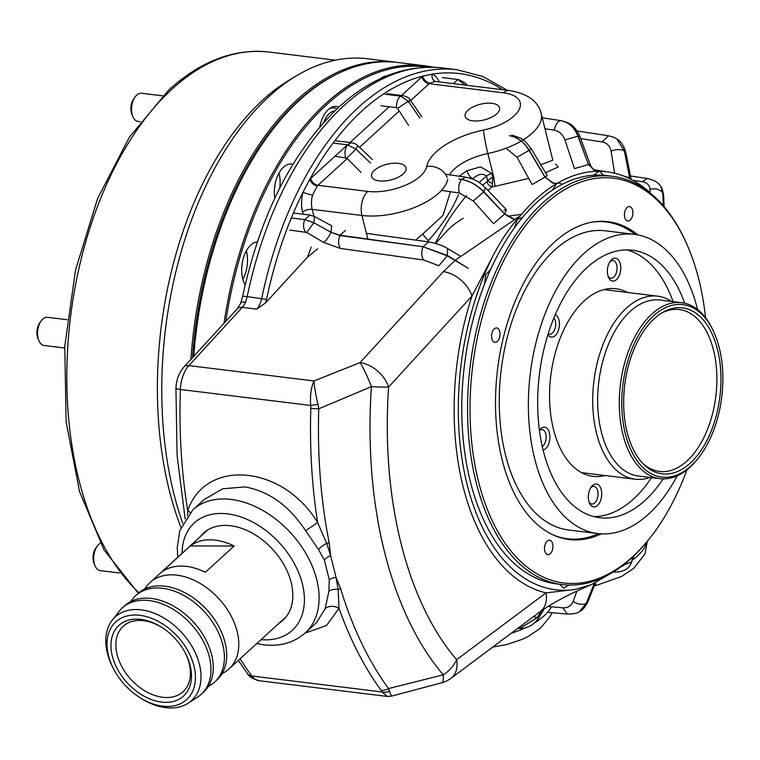 <?xml version="1.0" encoding="UTF-8"?>
<svg xmlns="http://www.w3.org/2000/svg" width="760" height="760" viewBox="0 0 760 760"><rect width="100%" height="100%" fill="white"/><g stroke="black" fill="none" stroke-linecap="round" stroke-linejoin="round"><path stroke-width="1.14" d="M541.262 610.812L537.348 617.471A241.861 138.681 97 0 0 537.586 617.471L539.495 616.816C534.726 624.501 528.124 628.406 519.688 628.539L537.586 617.471L541.728 610.48M559.389 584.24L563.787 588.135A209.456 120.109 97 0 0 564.053 588.145L568.642 585.067M533.396 616.683L537.348 617.471L519.659 628.539L517.911 628.453L519.659 628.539M663.328 205.78L662.739 192.973L661.048 187.112L662.9 193.239L663.394 205.855M632.957 180.348L642.238 181.735C647.083 182.609 649.658 185.155 649.981 189.382L650.047 192.689M629.888 178.743L624.34 150.945L616.844 139.042L624.549 151.088L629.983 178.79M580.707 138.624L602.043 141.939C606.945 142.88 609.957 145.939 611.097 151.107L614.574 173.195M635.892 183.644L639.122 184.1A209.456 120.109 -83 0 1 639.359 184.262L641.392 186.751M624.188 176.225L629.641 177.726A214.899 123.225 -83 0 1 629.698 177.764L631.056 179.341M558.135 120.27L560.975 120.716C568.869 122.236 574.598 127.385 578.142 136.163L586.767 160.027L577.904 136.163C574.484 127.395 568.841 122.246 560.975 120.716L558.135 120.27M544.977 128.754L554.297 130.207C559.265 131.166 562.808 134.416 564.936 139.945L574.446 168.615L588.392 164.549L586.767 160.027L588.458 164.549L595.413 170.725L599.678 171.361L603.601 175.284M593.817 175.208L598.908 171.314A209.456 120.109 -83 0 1 599.174 171.314M598.908 171.314L595.07 170.725L588.392 164.549A214.899 123.225 -83 0 1 588.458 164.549L590.453 165.148L580.003 136.724C573.809 122.578 565.924 122.189 561.459 120.754L542.231 117.771M463.875 84.939L464.692 84.92L458.005 79.543L464.73 84.92L466.241 85.234M552.349 190.142L556.586 183.663L552.729 183.103L544.977 177.156L529.045 150.404C523.944 142.082 517.408 137.17 509.428 135.669C517.436 137.142 524.048 142.016 529.274 150.261L545.034 177.118L553.071 182.903L556.852 183.511L559.512 182.932L562.029 184.433M506.046 148.209L517.085 157.263L532.114 184.528L544.977 177.156A214.899 123.225 -83 0 1 545.034 177.118C548.159 175.142 547.884 175.227 544.217 177.384M380.845 105.745L396.53 107.663L397.565 108.376L408.604 125.466M419.824 118.076L408.32 101.289L400.719 96.159L408.358 101.26L419.824 118.076M397.565 108.376L408.32 101.289A279.015 159.989 -83 0 1 408.358 101.26C411.141 99.56 411.046 99.864 408.072 102.163M513.399 219.146L504.631 214.035L483.645 191.957C476.976 185.031 469.594 180.851 461.51 179.436C469.623 180.814 477.071 184.898 483.844 191.691L504.678 213.968L513.693 218.766M441.493 190.38L459.373 193.021L473.299 200.944L493.497 223.715L504.631 214.035A214.899 123.225 -83 0 1 504.678 213.968L506.426 209.732L504.013 210.197M335.017 156.227L346.816 158.127L361.057 172.434M514.396 227.943L517.275 219.668A209.456 120.109 -83 0 1 517.503 219.374L522.804 217.132M370.566 163.067L355.927 149.159L347.472 144.799L355.965 149.112L370.566 163.067M346.816 158.127L355.927 149.159A279.015 159.989 -83 0 1 355.965 149.112L357.703 145.654C356.753 144.352 354.654 143.364 351.415 142.69L335.73 140.771M420.128 246.344L339.844 235.562L330.99 232.275L339.995 235.201L423.016 246.744L447.327 255.445L468.255 268.29L447.174 255.806L423.016 246.744L420.128 246.344M289.798 230.09L306.726 232.456L323.56 242.383L340.461 248.453L423.652 259.986L438.872 265.753L447.174 255.806A241.861 138.681 -83 0 1 447.327 255.445L447.564 248.558C443.517 245.822 437.199 243.599 428.621 241.889L366.405 233.358M484.528 284.05L485.706 274.968A209.456 120.109 -83 0 1 485.877 274.569L490.656 269.448M323.56 242.383C326.116 240.644 328.595 237.272 330.99 232.275L313.832 222.775L304.694 219.602L313.861 222.708L330.99 232.275L331.635 225.777L314.478 216.495L313.861 222.708A279.015 159.989 -83 0 0 313.832 222.775L306.726 232.456M632.795 556.938L631.645 561.944L629.878 565.763L631.855 561.678L633.004 556.738M547.827 606.442L562.789 607.81C567.748 608.095 571.197 605.967 573.154 601.426C578.018 604.447 582.369 605.093 586.216 603.373A241.861 138.681 97 0 0 586.454 603.231L594.301 583.376L586.216 603.373L579.51 611.486L588.04 601.511C585.238 607.126 582.426 610.432 579.595 611.429M573.154 601.426L576.85 591.175M627.095 207.508A7.268 4.17 97 0 0 624.444 215.403A7.268 4.17 97 0 0 627.779 221.008A7.268 4.17 97 0 0 630.23 220.067A7.268 4.17 97 0 0 632.88 212.182A7.268 4.17 97 0 0 629.546 206.577A7.268 4.17 97 0 0 627.095 207.508M494.228 328.89A7.268 4.17 97 0 0 491.578 336.784A7.268 4.17 97 0 0 494.912 342.38A7.268 4.17 97 0 0 497.363 341.449A7.268 4.17 97 0 0 500.014 333.555A7.268 4.17 97 0 0 496.679 327.949A7.268 4.17 97 0 0 494.228 328.89M547.153 541.149A7.268 4.17 97 0 0 544.502 549.043A7.268 4.17 97 0 0 547.836 554.648A7.268 4.17 97 0 0 550.278 553.707A7.268 4.17 97 0 0 552.928 545.822A7.268 4.17 97 0 0 549.603 540.217A7.268 4.17 97 0 0 547.153 541.149M467.923 110.304A17.727 8.075 -14 0 0 465.139 116.365A17.727 8.075 -14 0 0 478.277 120.906A17.727 8.075 -14 0 0 496.755 113.838A17.727 8.075 -14 0 0 499.548 107.787A17.727 8.075 -14 0 0 486.4 103.246A17.727 8.075 -14 0 0 467.923 110.304M374.385 170.364A17.727 8.075 -14 0 0 371.602 176.415A17.727 8.075 -14 0 0 384.74 180.965A17.727 8.075 -14 0 0 403.218 173.898A17.727 8.075 -14 0 0 406.001 167.836A17.727 8.075 -14 0 0 392.863 163.295A17.727 8.075 -14 0 0 374.385 170.364M279.101 623.172A58.957 40.147 -132.4 0 0 283.86 619.381A58.957 40.147 -132.4 0 0 283.926 564.708A58.957 40.147 -132.4 0 0 230.555 525.739A58.957 40.147 -132.4 0 0 204.364 532.37A58.957 40.147 -132.4 0 0 200.165 536.769M637.972 234.945A160.113 91.808 97 0 0 608.171 221.692A160.113 91.808 97 0 0 517.484 295.887A160.113 91.808 97 0 0 502.122 459.695A160.113 91.808 97 0 0 569.211 539.533A160.113 91.808 97 0 0 601.341 533.871M609.529 222.49A160.113 91.808 97 0 0 604.836 221.388M459.04 176.215L466.991 170.743L480.519 166.839L491.939 173.584L492.774 176.938L493.658 176.785L495.036 186.333L492.167 186.836A5.32 3.733 50.5 0 1 486.942 181.611L487.654 180.614A5.32 1.938 -157.1 0 0 492.394 183.369L492.167 186.836A211.042 121.011 97 0 0 488.024 190.399M705.556 317.709A203.908 116.926 97 0 0 687.629 246.012A203.908 116.926 97 0 0 544.778 204.478A203.908 116.926 97 0 0 478.439 481.327A203.908 116.926 97 0 0 632.605 556.738A203.908 116.926 97 0 0 652.203 535.125A203.908 116.926 97 0 0 686.907 469.87M652.203 535.125L651.311 536.284A205.675 117.942 -83 0 1 631.541 558.096A205.675 117.942 -83 0 1 562.229 584.582A205.675 117.942 -83 0 1 467.97 426.027A205.675 117.942 -83 0 1 542.953 202.777A205.675 117.942 -83 0 1 612.265 176.282A205.675 117.942 -83 0 1 687.049 244.663L687.629 246.012M347.244 158.555L317.965 185.298L367.707 191.397A39.007 17.774 -14 0 0 426.712 166.497A60.287 27.464 166 0 1 436.287 151.781A60.287 27.464 166 0 1 483.502 130.036A39.007 17.774 -14 0 0 518.966 109.924A39.007 17.774 -14 0 0 503.433 92.805A17.727 10.165 -83 0 1 509.409 90.526L435.128 81.424L429.837 83.153A7.096 5.035 51.9 0 1 422.798 76.095L432.164 74.147A24.823 14.231 -83 0 1 439.27 81.928M310.669 178.467A7.096 4.826 47.6 0 0 317.965 185.298A17.727 10.165 97 0 0 317.328 185.924L312.559 195.006A7.096 1.454 15.4 0 1 303.098 192.061L309.776 179.341A24.823 14.231 -83 0 1 310.669 178.467L347.349 144.96M244.767 486.903L222.737 488.803L204.155 499.51L192.802 509.884A83.334 56.743 47.6 0 1 231.059 499.425A83.334 56.743 47.6 0 1 307.078 555.541A83.334 56.743 47.6 0 1 305.216 632.938L316.569 622.563L325.099 608.836L328.899 591.251L329.27 579.775L324.339 559.996L318.488 549.489L305.615 530.698C289.142 505.714 268.859 491.112 244.767 486.903M651.833 194.37A209.456 120.109 97 0 0 609.14 172.13A209.456 120.109 97 0 0 536.37 198.806A209.456 120.109 97 0 0 521.607 214.291L507.49 216.248M555.55 163.98L558.23 166.982L545.49 172.757M528.684 178.419L495.036 186.333M612.265 176.282L606.499 175.579A205.675 117.942 97 0 0 537.187 202.065A205.675 117.942 97 0 0 462.203 425.315A205.675 117.942 97 0 0 556.462 583.88L562.229 584.582M491.939 173.584A7.096 3.23 -14 0 0 486.523 176.111C483.293 173.555 479.702 173.698 475.75 176.548L472.112 178.885M458.441 194.778C452.077 210.093 442.063 225.368 428.412 240.616A7.096 0.731 -130.6 0 1 422.674 234.08L442.985 215.412L450.471 191.71M242.582 296.675L240.587 303.411A10.64 4.047 -156.3 0 1 245.565 302.128L247.19 296.59A10.64 1.244 -168.3 0 0 242.582 296.675C260.404 214.377 292.543 151.145 339.007 106.96C371.754 77.197 406.248 64.191 442.481 67.944A292.562 167.761 97 0 0 343.89 105.621A292.562 167.761 97 0 0 247.19 296.59L266.551 299.478A21.28 12.198 -83 0 1 265.687 302.812L307.553 257.117A240.844 138.101 -83 0 1 311.305 247.114M435.575 243.418L444.742 233.415C449.445 227.81 455.61 222.784 463.239 218.339M317.566 248.852L307.553 257.117M187.445 515.736L187.748 510.464C205.95 457.985 282.834 464.958 317.632 522.557L326.676 543.343L330.591 555.531L336.043 577.419L340.623 588.686A10.64 5.33 163.1 0 1 338.143 589.361L339.017 608.332L326.534 625.508L305.045 633.08M455.278 260.233L520.267 215.755C509.742 227.249 500.384 241.148 492.195 257.459L471.979 296.039L388.616 387.011A26.6 2.023 -176.1 0 1 371.412 386.659L318.744 408.804A10.64 1.368 -178.2 0 1 310.812 408.32L310.659 405.441L317.955 404.339C315.609 394.364 314.298 386.565 314.022 380.95L360.031 362.615L443.394 271.643L454.964 260.509M340.623 588.686A386.963 221.891 97 0 0 388.493 688.56L389.509 691.334A10.64 8.645 156.5 0 1 382.09 691.961L381.13 690.336A10.64 7.429 -36.1 0 0 388.493 688.56L443.27 674.842A26.6 19.285 -40.5 0 0 456.608 659.708A331.189 189.905 -83 0 1 388.616 387.011A26.6 16.986 -137.5 0 0 360.031 362.615A26.6 3.277 -112 0 1 371.412 386.659A349.999 200.688 -83 0 0 443.27 674.842A26.6 4.893 -105.1 0 1 441.911 682.736A26.6 26.6 0 0 0 450.908 678.357A26.6 19.095 -126.8 0 0 456.608 659.708L545.994 592.876L574.978 589.494A211.631 121.353 -83 0 1 467.058 484.253A211.631 121.353 -83 0 1 492.195 257.459M265.687 302.812L256.69 309.13L242.269 307.363L188.888 365.617L314.022 380.95C311.153 387.04 310.033 395.209 310.659 405.441L180.395 389.481A390.079 223.677 97 0 0 187.748 510.464A10.64 6.469 -160.1 0 1 190.123 512.544M520.267 215.755L521.607 214.291M574.978 589.494L591.565 584.554L608.047 575.073M317.955 404.339L318.744 408.804A386.963 221.891 97 0 0 329.194 542.858L330.591 555.531A10.64 4.693 -25 0 0 324.339 559.996M329.194 542.858A10.64 4.341 168.8 0 1 326.676 543.343A10.64 3.639 -32 0 0 318.488 549.489M329.27 579.775A10.64 4.854 -2.9 0 1 336.043 577.419L338.143 589.361A10.64 5.577 -174 0 0 328.899 591.251M591.565 584.554C570.703 593.341 553.612 602.328 540.293 611.524L540.293 611.524A26.6 19.095 -126.8 0 0 545.994 592.876A216.315 124.041 -83 0 1 471.979 296.039A26.6 16.986 -137.5 0 0 443.394 271.643M441.911 682.736L391.505 696.131L389.509 691.334M391.505 696.131L387.173 696.426L382.09 691.961L251.835 675.991A390.079 223.677 97 0 1 240.103 658.797M310.812 408.32A390.079 223.677 -83 0 0 317.632 522.557L305.615 530.698M325.099 608.836A10.64 8.113 -161.9 0 1 339.017 608.332A390.079 223.677 -83 0 0 381.13 690.336M415.587 240.103L422.674 234.08M540.75 164.768L552.814 160.208L541.215 113.668A56.743 25.849 166 0 1 521.217 141.046M466.991 170.743A7.096 3.068 -118.9 0 0 472.501 178.666A227.278 130.321 -83 0 0 472.226 178.923M492.394 183.369L492.774 176.938L487.654 180.614L486.523 176.111A221.958 127.271 97 0 0 480.329 181.469A221.958 127.271 97 0 0 479.17 182.542M435.299 81.444A7.096 5.757 110.6 0 1 432.164 74.147A289.019 165.727 97 0 1 502.569 89.689M317.328 185.924A7.096 4.598 43.6 0 1 309.776 179.341A289.019 165.727 97 0 1 362.073 110.827A289.019 165.727 97 0 1 422.798 76.095A24.823 14.231 -83 0 0 421.876 76.874L401.536 95.465M565.906 539.02A160.113 91.808 97 0 0 570.731 539.087M257.393 241.851A24.823 14.231 97 0 0 250.781 245.072A24.823 14.231 97 0 0 245.148 285.028M292.933 164.284A24.823 14.231 97 0 0 291.783 164.055A24.823 14.231 97 0 0 283.423 167.257A24.823 14.231 97 0 0 274.797 198.265M338.884 107.065A24.823 14.231 97 0 0 336.604 106.447A24.823 14.231 97 0 0 328.234 109.649A24.823 14.231 97 0 0 319.837 126.844M224.019 323.266A292.562 167.761 -83 0 1 325.841 103.417A292.562 167.761 -83 0 1 424.441 65.73L398.192 62.51A292.562 167.761 97 0 0 299.601 100.197A292.562 167.761 97 0 0 271.481 131.214A292.562 167.761 97 0 0 193.743 356.307M427.462 67.203A291.498 167.143 97 0 0 326.933 104.433A291.498 167.143 97 0 0 225.805 321.309M424.441 65.73A292.562 167.761 -83 0 1 433.248 67.231M386.697 75.943A24.823 14.231 97 0 0 380.361 78.717M193.458 356.611A291.498 167.143 -83 0 1 270.949 131.917L271.481 131.214M274.426 189.145A15.96 9.149 97 0 0 274.959 184.803M279.765 188.034A24.823 14.231 97 0 0 278.977 173.052M241.784 266.959A15.96 9.149 97 0 0 242.316 262.618M242.848 279.328A24.823 14.231 97 0 0 246.335 250.876M690.327 463.077A83.609 47.946 -83 0 1 643.786 464.417A83.609 47.946 -83 0 1 624.026 392.245A83.609 47.946 -83 0 1 654.312 318.639A83.609 47.946 -83 0 1 662.397 312.588A83.609 47.946 -83 0 1 718.913 355.974A83.609 47.946 -83 0 1 690.327 463.077M642.694 463.305A81.567 46.768 97 0 0 659.509 471.466A81.567 46.768 97 0 0 687.002 460.959A81.567 46.768 97 0 0 716.737 372.428A81.567 46.768 97 0 0 679.355 309.548A81.567 46.768 97 0 0 661.067 313.405M691.03 465.909A86.877 49.818 97 0 0 699.38 456.693A86.877 49.818 97 0 0 714.476 333.507A86.877 49.818 97 0 0 653.609 315.818A86.877 49.818 97 0 0 625.337 433.77A86.877 49.818 97 0 0 691.03 465.909M699.38 456.693L698.487 457.862A88.654 50.834 -83 0 1 689.966 467.257A88.654 50.834 -83 0 1 660.088 478.676A88.654 50.834 -83 0 1 619.457 410.334A88.654 50.834 -83 0 1 651.785 314.108A88.654 50.834 -83 0 1 681.663 302.689A88.654 50.834 -83 0 1 713.896 332.158L714.476 333.507M660.088 478.676L638.466 476.026A88.654 50.834 -83 0 1 597.835 407.683A88.654 50.834 -83 0 1 630.154 311.457A88.654 50.834 -83 0 1 660.031 300.038L681.663 302.689M649.99 477.441A92.197 52.867 -83 0 1 635.151 479.199A92.197 52.867 -83 0 1 592.895 408.11A92.197 52.867 -83 0 1 626.506 308.037A92.197 52.867 -83 0 1 657.581 296.162A92.197 52.867 -83 0 1 671.564 301.445M336.851 74.138A291.498 167.143 97 0 0 298.101 100.899A291.498 167.143 97 0 0 192.508 357.647M190.902 359.404A292.562 167.761 -83 0 1 297.008 99.883A292.562 167.761 -83 0 1 395.599 62.196A292.562 167.761 -83 0 1 396.901 62.367M182.704 523.374A292.562 167.761 -83 0 1 269.03 96.453A292.562 167.761 -83 0 1 297.312 75.287A292.562 167.761 -83 0 1 367.631 58.767L395.599 62.196M180.927 527.431A287.242 164.711 -83 0 1 262.684 100.13A287.242 164.711 -83 0 1 290.444 79.344L297.312 75.287M214.652 682.043L216.951 679.943A58.511 39.843 -132.4 0 0 219.364 627.656A58.511 39.843 -132.4 0 0 190.314 595.859A58.511 39.843 -132.4 0 0 159.629 585.865A58.511 39.843 -132.4 0 0 138.025 593.541L135.726 595.64A58.511 39.843 47.6 0 1 157.32 587.964A58.511 39.843 47.6 0 1 214.348 624.929A58.511 39.843 47.6 0 1 214.652 682.043A58.511 39.843 47.6 0 1 211.033 684.827L208.164 686.679M201.229 694.308L203.528 692.208A58.511 39.843 -132.4 0 0 205.941 639.91A58.511 39.843 -132.4 0 0 176.89 608.123A58.511 39.843 -132.4 0 0 146.205 598.13A58.511 39.843 -132.4 0 0 124.602 605.806L122.303 607.905A58.511 39.843 47.6 0 1 143.906 600.229A58.511 39.843 47.6 0 1 200.925 637.193A58.511 39.843 47.6 0 1 201.229 694.308A58.511 39.843 47.6 0 1 197.609 697.091L188.09 703.237A56.611 38.551 47.6 0 1 170.686 707.968A56.611 38.551 47.6 0 1 140.989 698.297L139.688 697.471A52.573 35.796 -132.4 0 0 167.266 706.448A52.573 35.796 -132.4 0 0 192.432 660.848A52.573 35.796 -132.4 0 0 135.166 615.03A52.573 35.796 -132.4 0 0 113.591 668.904A52.573 35.796 -132.4 0 0 139.688 697.471M113.591 668.904L112.888 667.536A56.611 38.551 47.6 0 1 112.223 620.188A56.611 38.551 47.6 0 1 136.125 609.52A56.611 38.551 47.6 0 1 192.879 648.005A56.611 38.551 47.6 0 1 188.09 703.237M136.6 619.115A47.87 32.595 47.6 0 1 161.718 627.285A47.87 32.595 47.6 0 1 185.478 653.306A47.87 32.595 47.6 0 1 165.832 702.364A47.87 32.595 47.6 0 1 113.696 660.639A47.87 32.595 47.6 0 1 136.6 619.115M162.298 627.665A44.327 30.181 -132.4 0 0 139.602 620.445A44.327 30.181 -132.4 0 0 123.243 626.259A44.327 30.181 -132.4 0 0 123.471 669.531A44.327 30.181 -132.4 0 0 166.668 697.528A44.327 30.181 -132.4 0 0 183.036 691.714A44.327 30.181 -132.4 0 0 185.164 652.688M144.4 589.19L147.003 585.856A58.511 39.843 47.6 0 1 150.1 582.511A58.511 39.843 47.6 0 1 171.703 574.836A58.511 39.843 47.6 0 1 228.732 611.79A58.511 39.843 47.6 0 1 229.035 668.904A58.511 39.843 47.6 0 1 225.416 671.697L221.863 673.987M130.52 601.683L132.62 598.994A58.511 39.843 47.6 0 1 135.726 595.64M112.223 620.188L119.197 611.258A58.511 39.843 47.6 0 1 122.303 607.905M190.332 545.908L161.566 572.185A58.511 39.843 47.6 0 1 181.288 566.077A58.511 39.843 47.6 0 1 205.343 572.299L234.108 546.022L190.332 545.908A58.511 39.843 47.6 0 1 210.054 539.799A58.511 39.843 47.6 0 1 234.108 546.022M177.07 608.228A57.446 39.121 47.6 0 1 177.232 608.332A57.446 39.121 47.6 0 1 205.751 639.559A57.446 39.121 47.6 0 1 205.846 639.73M190.484 595.964A57.446 39.121 47.6 0 1 190.655 596.077A57.446 39.121 47.6 0 1 219.174 627.294A57.446 39.121 47.6 0 1 219.269 627.475M611.582 259.683A11.524 6.612 97 0 0 610.47 260.908A11.524 6.612 97 0 0 608.475 277.248A11.524 6.612 97 0 0 616.55 279.594A11.524 6.612 97 0 0 620.293 263.948A11.524 6.612 97 0 0 611.582 259.683M608.047 276.108A8.864 5.082 97 0 0 610.822 278.179A8.864 5.082 97 0 0 613.814 277.039A8.864 5.082 97 0 0 617.044 267.416A8.864 5.082 97 0 0 612.978 260.576A8.864 5.082 97 0 0 609.995 261.716A8.864 5.082 97 0 0 609.795 261.905M547.884 334.733A11.524 6.612 97 0 0 555.189 335.644A11.524 6.612 97 0 0 559.417 324.197A11.524 6.612 97 0 0 555.303 314.602M548.188 333.763A8.864 5.082 97 0 0 549.471 334.229A8.864 5.082 97 0 0 552.453 333.089A8.864 5.082 97 0 0 553.888 317.974M543.086 449.986A11.524 6.612 97 0 0 545.68 448.561A11.524 6.612 97 0 0 549.423 432.915A11.524 6.612 97 0 0 540.711 428.649A11.524 6.612 97 0 0 539.6 429.875A11.524 6.612 97 0 0 539.4 430.151M542.279 446.519A8.864 5.082 97 0 0 542.944 445.997A8.864 5.082 97 0 0 546.174 436.373A8.864 5.082 97 0 0 542.108 429.542A8.864 5.082 97 0 0 539.438 430.416M592.553 485.507A11.524 6.612 97 0 0 591.451 486.733A11.524 6.612 97 0 0 589.447 503.072A11.524 6.612 97 0 0 597.521 505.419A11.524 6.612 97 0 0 601.264 489.772A11.524 6.612 97 0 0 592.553 485.507M589.028 501.942A8.864 5.082 97 0 0 591.793 504.003A8.864 5.082 97 0 0 594.785 502.863A8.864 5.082 97 0 0 598.015 493.24A8.864 5.082 97 0 0 593.95 486.4A8.864 5.082 97 0 0 590.966 487.54A8.864 5.082 97 0 0 590.767 487.739M651.529 477.631A134.757 77.273 -83 0 1 633.574 498.95A134.757 77.273 -83 0 1 593.968 516.639M663.157 478.895A134.757 77.273 -83 0 1 645.107 500.365A134.757 77.273 -83 0 1 599.697 517.721A134.757 77.273 -83 0 1 537.938 413.839A134.757 77.273 -83 0 1 587.062 267.567A134.757 77.273 -83 0 1 632.481 250.211A134.757 77.273 -83 0 1 684.693 303.221M677.198 475.855A150.718 86.421 -83 0 1 648.546 514.149A150.718 86.421 -83 0 1 597.75 533.558A150.718 86.421 -83 0 1 528.684 417.373A150.718 86.421 -83 0 1 583.623 253.783A150.718 86.421 -83 0 1 634.419 234.374A150.718 86.421 -83 0 1 697.585 309.558M597.75 533.558L568.622 529.995A150.718 86.421 -83 0 1 499.558 413.801A150.718 86.421 -83 0 1 554.505 250.22A150.718 86.421 -83 0 1 605.292 230.802L634.419 234.374M591.052 222.347A159.581 91.504 -83 0 1 606.375 222.005A159.581 91.504 -83 0 1 635.151 234.469M600.191 221.321A159.581 91.504 -83 0 1 602.908 221.578L606.375 222.005M605.14 475.513A94.506 54.188 -83 0 1 593.056 476.358A94.506 54.188 -83 0 1 549.746 403.503A94.506 54.188 -83 0 1 584.193 300.922A94.506 54.188 -83 0 1 616.047 288.752A94.506 54.188 -83 0 1 627.57 292.486M626.667 249.888A134.757 77.273 -83 0 1 673.094 301.635M598.49 533.644A159.581 91.504 -83 0 1 567.549 538.792L564.091 538.365A159.581 91.504 -83 0 1 561.383 537.966M567.549 538.792A159.581 91.504 -83 0 1 552.767 534.755M100.339 543.219A14.183 8.132 97 0 0 99.332 543.903A14.183 8.132 97 0 0 97.527 545.784A14.183 8.132 97 0 0 95.066 565.906A14.183 8.132 97 0 0 100.225 570.617L119.501 572.983M95.066 565.906L94.135 563.749A11.352 6.507 -83 0 1 96.102 547.656L97.527 545.784M67.146 319.722L47.538 317.319A14.183 8.132 97 0 0 41.392 320.653A14.183 8.132 97 0 0 38.931 340.765A14.183 8.132 97 0 0 40.337 343.168A14.183 8.132 97 0 0 44.089 345.477L64.676 348.004M38.931 340.765L38 338.608A11.352 6.507 -83 0 1 39.976 322.515L41.392 320.653M132.915 116.698L131.983 114.541A11.352 6.507 -83 0 1 131.014 106.371A11.352 6.507 -83 0 1 133.95 98.458L135.375 96.587A14.183 8.132 97 0 0 131.708 106.476A14.183 8.132 97 0 0 132.915 116.698A14.183 8.132 97 0 0 138.073 121.419L140.239 121.685M334.713 110.998A20.216 11.59 97 0 0 323.827 122.293M329.08 108.927A23.047 13.214 -83 0 1 334.077 107.929A23.047 13.214 -83 0 1 336.946 108.87M162.659 95.846L141.522 93.261A14.183 8.132 97 0 0 135.375 96.587M539.495 616.816L544.322 608.693M649.981 189.382C655.671 188.062 659.917 189.259 662.739 192.973A241.861 138.681 -83 0 1 662.9 193.239L663.651 195.605C662.758 190.351 661.922 187.568 661.133 187.255M642.238 181.735L647.387 178.495L630.401 175.959M611.097 151.107C616.398 149.083 620.806 149.036 624.34 150.945A241.861 138.681 -83 0 1 624.549 151.088L625.898 152.855C623.875 145.644 620.872 141.046 616.901 139.08M602.043 141.939L608.513 135.812L577.011 130.948M564.936 139.945L577.904 136.163A241.861 138.681 -83 0 1 578.142 136.163L579.994 136.724M453.226 83.638L458.005 79.543L442.32 77.624L458.365 79.562L442.681 77.644M554.297 130.207C555.322 124.441 557.545 121.277 560.975 120.716L561.459 120.754M517.085 157.263L529.045 150.404A241.861 138.681 -83 0 1 529.274 150.261C532.218 148.399 531.971 148.485 528.514 150.518M396.53 107.663C396.273 102.353 397.67 98.515 400.719 96.159L385.035 94.23L400.719 96.159L402.933 95.636L387.248 93.708M473.299 200.944L483.645 191.957A241.861 138.681 -83 0 1 483.844 191.691L485.469 187.758C478.999 182.409 477.897 179.968 465.728 177.184L445.464 174.23M459.373 193.021C458.071 188.129 458.784 183.607 461.51 179.436L458.631 179.018L461.51 179.436L465.728 177.194M345.667 157.529C344.337 152.941 344.935 148.703 347.472 144.799L333.108 143.041L347.472 144.799L351.415 142.7M340.461 248.453C338.219 245.043 338.01 240.749 339.844 235.562A257.783 147.82 -83 0 1 339.995 235.201L345.448 230.489M291.317 217.949L304.694 219.602L291.317 217.968M305.472 232.018C303.24 228.712 302.974 224.57 304.694 219.602L310.013 215.061L294.329 213.142M423.652 259.986C421.382 256.471 421.163 252.054 423.016 246.744L428.621 241.889M623.162 565.145L631.645 561.944A241.861 138.681 97 0 0 631.855 561.678L630.011 565.592M562.789 607.81L567.454 614.089C574.133 613.975 578.151 613.101 579.51 611.486M521.132 141.103A56.743 25.849 166 0 1 487.853 153.52A42.55 19.389 -14 0 0 454.518 168.872A42.55 19.389 -14 0 0 449.521 174.819M426.712 166.497A17.727 15.438 11.1 0 1 447.146 177.327M483.502 130.036A17.727 1.302 78.2 0 0 487.853 153.52L493.658 176.785M482.742 185.212A216.353 124.06 -83 0 1 486.942 181.611M256.69 309.13A17.727 10.165 97 0 0 261.725 298.376A292.562 167.761 -83 0 1 358.425 107.407A292.562 167.761 -83 0 1 457.026 69.721L482.942 76.522L507.262 90.26M303.107 214.215L302.594 212.173A24.823 14.231 -83 0 1 303.098 192.061A289.019 165.727 97 0 0 266.551 299.478M261.031 639.673A72.694 49.505 -132.4 0 0 302.081 582.778A72.694 49.505 -132.4 0 0 227.601 513.874A72.694 49.505 -132.4 0 0 182.096 553.28M466.611 195.624A221.958 127.271 97 0 0 435.299 243.333M427.832 241.775A227.278 130.321 -83 0 1 428.412 240.616M350.018 142.519L389.158 106.761M245.565 302.128A17.727 10.165 -83 0 1 242.269 307.363A10.64 6.793 42.5 0 0 237.206 308.873L183.825 367.127A10.64 6.793 42.5 0 1 188.888 365.617A26.6 15.248 -83 0 0 180.395 389.481A10.64 1.311 -178 0 1 175.95 388.255C176.291 379.905 178.913 372.856 183.825 367.127M247.523 673.673A10.64 7.467 -36.6 0 0 251.835 675.991A26.6 15.248 -83 0 0 259.179 680.732C252.538 678.784 248.653 676.428 247.523 673.673L238.317 660.431M447.763 179.255A56.743 25.849 166 0 1 361.94 215.469L367.821 239.048M367.707 191.397A17.727 10.165 97 0 0 361.94 215.469L312.198 209.37L313.899 216.201M503.433 92.805L429.172 83.704L410.685 100.596M399.294 110.998L359.518 147.345M621.015 566.76A56.743 25.849 -14 0 0 624.064 565.193M632.909 559.645A56.743 25.849 -14 0 0 646.646 542.156M511.185 633.289A56.743 25.849 -14 0 0 525.521 627.76M534.033 623.238A56.743 25.849 -14 0 0 551.428 606.765M595.279 583.357A17.727 1.302 78.2 0 0 596.353 585.409L621.727 576.394L633.764 568.375L644.955 553.964L647.339 541.319M312.559 195.006A17.727 10.165 97 0 0 312.198 209.37A7.096 3.23 -14 0 0 302.594 212.173M429.837 83.153A17.727 10.165 97 0 0 429.172 83.704A7.096 4.826 47.6 0 1 421.876 76.874M335.369 60.173L268.935 52.032A287.242 164.711 97 0 0 172.13 89.034A287.242 164.711 97 0 0 67.877 345.04A287.242 164.711 97 0 0 138.975 592.714M647.387 178.495C654.731 180.177 659.281 183.046 661.048 187.112M664.126 206.72L663.651 195.605M608.513 135.812C613.111 136.905 615.885 137.978 616.844 139.042M631.151 179.655L625.898 152.855M458.365 79.562C464.607 82.279 467.315 84.265 466.498 85.528M590.453 165.148C592.344 169.081 594.158 170.952 595.916 170.762M402.933 95.636C407.141 96.71 409.621 98.221 410.39 100.177L421.942 116.936M511.86 135.118C524.922 139.441 523.222 138.88 531.335 148.912L547.247 175.664M372.381 159.457L357.703 145.654M506.426 209.732L485.469 187.758M310.013 215.061L314.478 216.495M460.294 256.044L447.564 248.558M613.462 572.005C621.024 572.327 626.496 570.247 629.878 565.763M632.975 559.389L633.783 556.006M547.628 612.256L567.454 614.089M588.04 601.511L595.545 582.683M192.802 509.884L179.825 530.584L177.222 547.533L177.783 557.222M256.709 643.625L263.368 644.765C279.917 646.741 293.863 642.798 305.216 632.938M442.481 67.944L457.026 69.721M609.14 172.13L593.636 169.718M185.164 519.004L177.07 455.107L175.95 388.255M237.206 308.873L240.587 303.411M540.293 611.524L450.908 678.357M387.173 696.426L259.179 680.732M492.793 647.045L506.644 644.584L522.044 639.397L528.39 636.348L540.445 628.235L550.401 616.122L551.969 612.655M594.282 585.865L596.353 585.409M541.215 113.668C538.222 101.279 527.62 93.565 509.409 90.526M657.581 296.162L603.962 289.588M635.151 479.199L581.524 472.625M268.935 52.032C234.156 48.355 200.802 60.98 168.872 89.918L129.39 137.123L97.555 198.655L75.496 270.132L64.771 346.417L66.139 422.028L79.534 491.52L104.091 549.983L138.32 593.275M150.1 582.511L207.413 530.157M229.035 668.904L286.339 616.559M331.141 107.569L334.077 107.929"/></g></svg>
